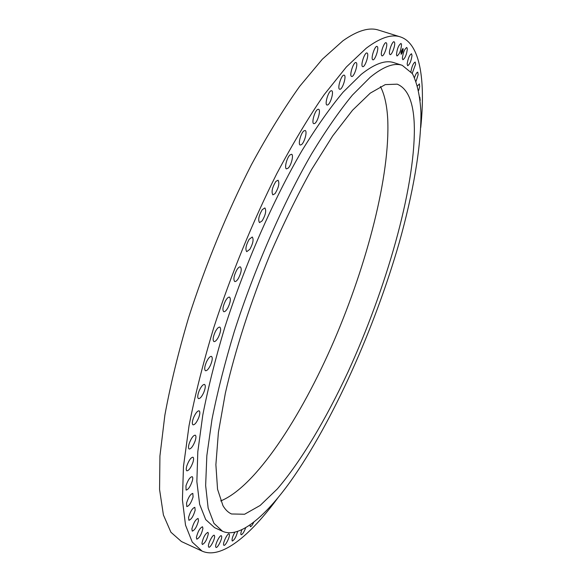 <?xml version="1.0" encoding="UTF-8"?>
<svg xmlns="http://www.w3.org/2000/svg" width="582" height="582" viewBox="0 0 582 582"><rect width="100%" height="100%" fill="white"/><g stroke="black" fill="none" stroke-linecap="round" stroke-linejoin="round"><path stroke-width="0.87" d="M407.327 48.924L406.803 47.469C404.534 48.99 403.05 52.613 402.358 58.346L402.882 59.757C405.137 58.265 406.622 54.657 407.327 48.924M420.742 127.574C425.595 80.287 420.262 43.337 400.307 36.884L378.62 30.126C369.264 27.019 357.363 30.577 342.907 40.805L322.355 59.197L299.679 86.354C283.754 108.659 267.676 134.755 251.46 164.641C227.453 211.593 205.599 264.723 188.67 317.445C178.383 352.146 170.453 384.724 164.866 415.17L159.926 455.997L159.57 489.513L163.411 514.983L170.912 532.239L181.439 541.536L202.049 551.081C221.175 559.695 249.933 535.891 278.08 497.588M220.709 500.935C255.549 486.828 300.778 417.738 334.053 340.71C367.293 263.311 390.071 175.771 387.75 119.674C387.059 105.822 384.637 94.793 380.468 86.58M400.307 36.884C391.526 33.952 380.177 37.728 366.253 48.211L346.37 66.966L324.269 94.531C308.664 117.113 292.833 143.499 276.785 173.676C252.952 221.065 231.025 274.58 213.798 327.579C203.271 362.44 195.021 395.113 189.055 425.617L183.476 466.437L182.413 499.843L185.513 525.117L192.256 542.104L202.049 551.081M222.95 505.634C225.329 509.716 228.18 512.495 231.505 513.971L244.6 514.241L260.147 505.467L277.265 488.996C301.003 461.402 325.884 419.396 347.971 372.043C386.121 288.839 414.653 189.892 414.355 128.542C414.1 103.64 408.382 88.842 397.215 84.164L385.262 84.608L370.261 93.135L352.547 110.224L332.722 135.868L311.632 169.471C297.242 195.436 283.347 223.874 269.939 254.778C250.631 302.029 235.099 350.444 225.321 393.345L218.403 432.404L215.886 464.705L217.552 489.251L222.95 505.634M290.483 481.43C333.02 421.492 374.532 328.408 399.274 242.512C413.002 193.566 421.172 147.479 420.953 112.602C420.08 96.256 417.236 83.277 412.412 73.652L402.213 65.315C394.087 62.55 383.414 66.537 370.203 77.275L352.336 95.172C339.371 110.936 325.782 130.521 311.574 153.91C282.968 203.467 254.574 268.426 234.284 331.573C224.87 362.724 217.457 391.919 212.023 419.149L206.843 455.626L205.642 485.512L208.152 508.144L213.958 523.342L222.55 531.293C239.275 538.736 264.956 516.969 290.483 481.43M402.213 65.315L393.854 62.652C385.51 59.815 374.633 63.722 361.226 74.365L343.125 92.131C330.023 107.801 316.317 127.283 302.007 150.578C273.242 199.924 244.84 264.694 224.696 327.717C215.376 358.818 208.065 387.976 202.769 415.192L197.815 451.676L196.862 481.598L199.641 504.303L205.715 519.595L214.569 527.656L222.55 531.293M401.536 44.538L400.998 43.41C398.495 45.214 396.989 49.041 396.48 54.897L397.019 55.981C399.507 54.213 401.013 50.401 401.536 44.538M394.618 42.581L394.101 41.766C392.472 40.886 388.681 50.91 389.54 53.835L390.049 54.613C391.679 55.479 395.433 45.585 394.618 42.581M386.572 43.25L386.113 42.712C384.309 41.758 380.293 52.831 381.537 55.326L381.981 55.836C383.785 56.774 387.772 45.847 386.572 43.25M377.427 46.713L377.063 46.414C375.07 45.381 370.836 57.574 372.509 59.524L372.851 59.801C374.837 60.812 379.049 48.786 377.427 46.713M367.22 53.122L367.009 52.998C364.798 51.9 360.36 65.257 362.499 66.537L362.695 66.646C364.892 67.723 369.315 54.541 367.22 53.122M356.031 62.58L356.009 62.572C353.565 61.401 348.938 75.98 351.601 76.446L351.601 76.446C354.023 77.595 358.643 63.198 356.031 62.58M343.962 75.129C341.278 74.794 337.022 88.799 339.655 89.242L339.903 89.272C342.594 89.49 346.799 75.645 344.173 75.158L343.962 75.129M331.136 90.763C328.248 91.338 324.421 104.593 327.004 105.015L327.542 104.993C330.43 104.316 334.214 91.214 331.638 90.748L331.136 90.763M317.714 109.409C314.68 110.827 311.283 123.253 313.8 123.668L314.68 123.493C317.714 121.994 321.075 109.714 318.565 109.256L317.714 109.409M303.891 130.899C300.778 133.089 297.795 144.62 300.225 145.034L301.505 144.62C304.612 142.364 307.558 130.965 305.135 130.506L303.891 130.899M289.887 155.001C286.744 157.853 284.176 168.453 286.504 168.875L288.214 168.103C291.335 165.215 293.888 154.725 291.56 154.259L289.887 155.001M275.926 181.388C272.238 187.36 271.219 191.856 272.856 194.868L275.031 193.646C278.683 187.688 279.695 183.206 278.058 180.202L275.926 181.388M262.249 209.666C258.794 215.667 257.884 219.981 259.521 222.615L262.176 220.84C265.61 214.86 266.512 210.56 264.875 207.934L262.249 209.666M249.118 239.369C245.924 245.291 245.131 249.394 246.739 251.664L249.896 249.263C253.068 243.363 253.854 239.275 252.246 236.998L249.118 239.369M236.765 269.99C233.862 275.737 233.186 279.578 234.735 281.528C235.732 281.783 236.954 280.742 238.394 278.414C241.275 272.696 241.945 268.862 240.395 266.905C239.413 266.651 238.205 267.676 236.765 269.99M225.416 300.981C222.826 306.459 222.266 310.024 223.735 311.676C224.878 311.93 226.26 310.635 227.875 307.798C230.457 302.349 231.01 298.792 229.534 297.133C228.406 296.871 227.038 298.159 225.416 300.981M215.275 331.791C212.997 336.927 212.546 340.186 213.929 341.583C215.224 341.816 216.751 340.252 218.519 336.898C220.782 331.791 221.225 328.532 219.843 327.135C218.57 326.895 217.042 328.444 215.275 331.791M206.486 361.88C204.529 366.616 204.187 369.563 205.468 370.727C206.908 370.916 208.574 369.083 210.473 365.227C212.423 360.513 212.757 357.574 211.477 356.395C210.051 356.199 208.392 358.025 206.486 361.88M199.197 390.748C197.545 395.033 197.305 397.659 198.469 398.619C200.062 398.75 201.852 396.648 203.838 392.312C205.482 388.041 205.722 385.415 204.551 384.44C202.98 384.302 201.19 386.404 199.197 390.748M193.471 417.92C192.118 421.739 191.965 424.045 193.02 424.838C194.759 424.882 196.651 422.517 198.688 417.745C200.048 413.94 200.193 411.634 199.146 410.827C197.422 410.776 195.53 413.14 193.471 417.92M189.368 443.026C188.284 446.365 188.204 448.358 189.143 449.013C191.027 448.933 192.998 446.329 195.057 441.178C196.149 437.846 196.221 435.845 195.283 435.183C193.413 435.241 191.442 437.853 189.368 443.026M186.873 465.731C186.029 468.597 186.022 470.3 186.844 470.831C188.866 470.62 190.903 467.783 192.94 462.319C193.791 459.453 193.799 457.743 192.969 457.205C190.961 457.401 188.924 460.246 186.873 465.731M185.956 485.803L186.087 490.073C188.248 489.702 190.314 486.661 192.3 480.958C192.94 478.535 192.897 477.102 192.176 476.665C190.023 477.022 187.95 480.07 185.956 485.803M186.546 503.074L186.8 506.58C189.092 506.027 191.18 502.819 193.078 496.941L192.824 493.405C190.547 493.943 188.452 497.166 186.546 503.074M188.561 517.449L188.903 520.279C191.311 519.522 193.399 516.169 195.174 510.196L194.839 507.337C192.438 508.079 190.343 511.447 188.561 517.449M191.878 528.914L192.271 531.133C194.795 530.173 196.869 526.688 198.498 520.694L198.106 518.446C195.588 519.399 193.515 522.891 191.878 528.914M196.381 537.492L196.803 539.187C199.43 537.994 201.474 534.429 202.929 528.478L202.514 526.754C199.888 527.932 197.844 531.512 196.381 537.492M201.939 543.261L202.354 544.505C205.082 543.086 207.083 539.449 208.356 533.599L207.941 532.326C205.213 533.745 203.213 537.39 201.939 543.261M208.421 546.331L208.807 547.204C210.226 548.193 214.969 539.223 214.642 536.182L214.256 535.287C212.859 534.261 208.065 543.312 208.421 546.331M215.696 546.847L216.031 547.422C217.464 548.419 222.295 538.925 221.677 536.349L221.342 535.753C219.931 534.727 215.049 544.301 215.696 546.847M223.641 544.97L223.91 545.312C225.35 546.309 230.246 536.328 229.344 534.254L229.068 533.89C227.649 532.865 222.702 542.933 223.641 544.97M234.902 532.159C232.691 536.117 231.767 539.019 232.131 540.867L232.313 541.034C234.495 539.907 236.263 536.691 237.623 531.388M241.908 529.649C240.875 532.377 240.592 534.065 241.057 534.72L241.144 534.771C242.534 534.451 244.062 532.064 245.742 527.612M250.1 524.826L250.325 526.695C251.191 526.674 252.355 525.139 253.817 522.09M259.827 516.976L261.282 515.688M420.204 100.38L419.811 97.049M418.684 90.406L419.666 86.762L419.411 83.866L417.592 85.838M416.108 81.196L418.138 74.671L417.781 72.139C416.843 72.226 415.766 74.001 414.544 77.479M412.209 73.339L415.599 64.195L415.17 62.034C413.315 63.089 411.903 66.29 410.936 71.644M412.012 55.552L411.518 53.748C409.466 55.014 408.018 58.426 407.167 63.991L407.662 65.751C409.699 64.5 411.147 61.103 412.012 55.552M401.398 50.925L401.136 54.301L402.737 51.827L402.999 48.451L401.398 50.925M401.1 54.279L401.806 53.544M401.929 53.449L403.108 49.95M403.151 49.652L402.955 48.444M402.759 49.063L401.529 50.801M401.405 51.034L400.94 52.787M401.049 52.998L401.296 53.66M402.591 51.733L402.802 49.07L401.544 51.02L401.333 53.682L402.591 51.733M401.784 52.227L402.438 50.699L402.126 52.467L401.784 52.227M401.929 52.024L402.438 50.569L401.929 52.024M401.442 52.024L402.155 50.525L401.442 52.024M401.936 51.231L402.162 50.379L401.871 51.216"/></g></svg>
